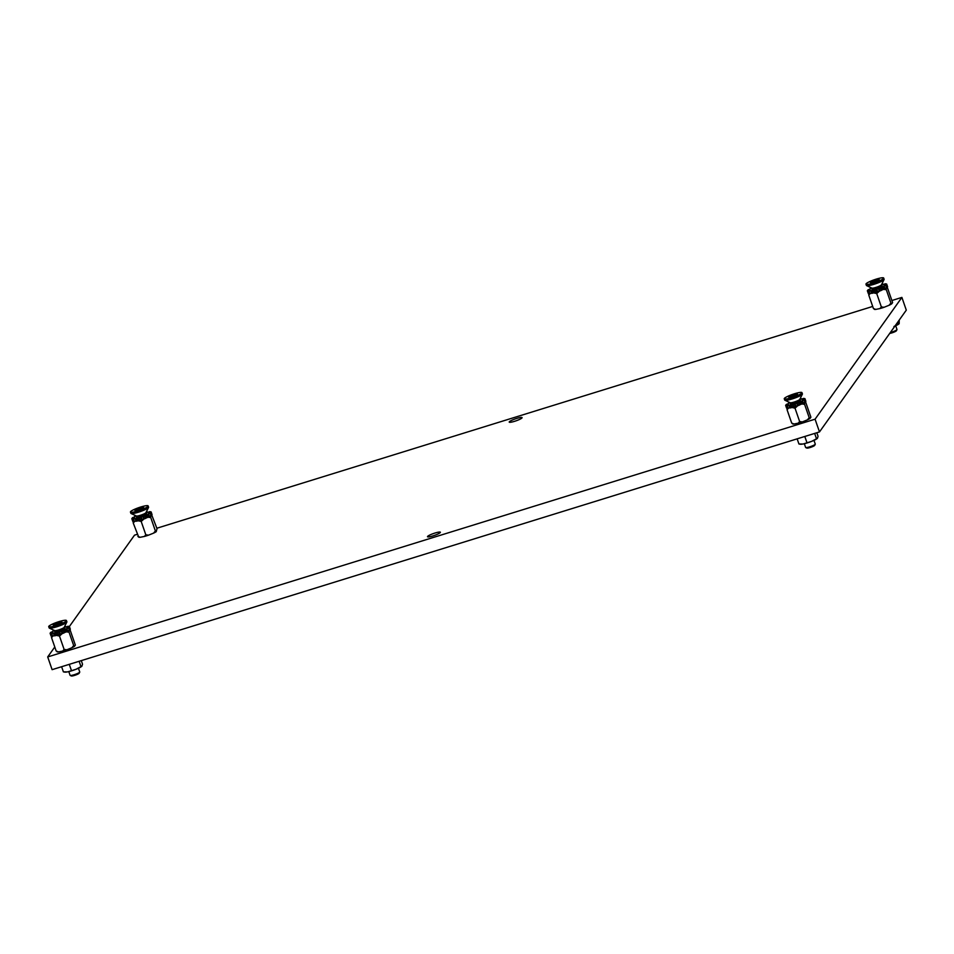<?xml version="1.0" encoding="UTF-8"?>
<svg xmlns="http://www.w3.org/2000/svg" width="954" height="954" viewBox="0 0 954 954"><rect width="100%" height="100%" fill="white"/><g stroke="black" fill="none" stroke-linecap="round" stroke-linejoin="round"><path stroke-width="1.43" d="M522.017 417.888A6.821 1.037 -19.1 0 0 522.088 417.637A6.821 1.037 -19.1 0 0 515.995 418.651A6.821 1.037 -19.1 0 0 509.281 421.835A6.821 1.037 -19.1 0 0 509.209 422.097A6.821 1.037 -19.1 0 0 515.315 421.084A6.821 1.037 -19.1 0 0 522.017 417.888M440.307 532.511A6.821 1.037 -19.1 0 0 440.378 532.249A6.821 1.037 -19.1 0 0 434.285 533.262A6.821 1.037 -19.1 0 0 427.571 536.458A6.821 1.037 -19.1 0 0 427.499 536.708A6.821 1.037 -19.1 0 0 433.593 535.695A6.821 1.037 -19.1 0 0 440.307 532.511M892.395 300.355L901.888 297.409L815.074 419.188L47.7 656.936L54.783 647.003M69.38 626.516L134.514 535.158L137.173 534.335M156.861 528.23L872.695 306.449M901.888 297.409L906.3 310.145L819.486 431.923L52.112 669.66L47.7 656.936M819.486 431.923L815.074 419.188M134.681 521.373L133.25 523.019L138.7 537.126L137.877 536.386L140.19 537.281L144.4 536.446L145.819 534.812L148.514 535.17L153.582 533.131L155.395 530.961L156.217 531.7L157.016 528.683L151.567 514.576M150.708 515.78L150.768 517.593L148.073 517.223M155.395 530.961L150.768 517.593M148.001 517.247L145.771 518.153M144.149 518.809L141.192 521.444L137.936 520.729M145.819 534.812L141.192 521.444M136.219 521.063L134.729 521.361M133.25 523.019L133.19 521.206M153.582 533.131A9.802 1.503 -19.1 0 0 156.217 531.7M144.4 536.446A9.802 1.503 -19.1 0 0 148.514 535.17M138.7 537.126A9.802 1.503 -19.1 0 0 138.747 537.15A9.802 1.503 -19.1 0 0 140.19 537.281M138.879 520.538A9.802 1.503 -19.1 0 0 140.119 520.192M141.681 519.703A9.802 1.503 -19.1 0 0 143.005 519.262M149.373 516.579A9.802 1.503 -19.1 0 0 150.649 515.816M150.708 512.739A10.22 1.562 160.9 0 1 150.172 513.145L151.054 515.697A10.22 1.562 160.9 0 0 151.591 515.291L150.708 512.739L148.812 513.109L151.173 512.095A10.22 1.562 160.9 0 0 151.161 512A10.22 1.562 160.9 0 0 151.078 511.893L150.386 512.107M150.243 511.69A10.22 1.562 160.9 0 0 149.54 511.714L147.739 512.441M134.621 517.008L132.809 517.545A10.22 1.562 160.9 0 0 132.284 517.95L132.427 518.368M146.236 513.395A5.45 0.835 160.9 0 1 146.642 513.562A5.45 0.835 160.9 0 1 140.679 516.496A5.45 0.835 160.9 0 1 136.339 517.128A5.45 0.835 160.9 0 1 136.565 516.746M141.55 519.823L140.667 517.271A10.22 1.562 160.9 0 1 139.964 517.497A10.22 1.562 160.9 0 1 139.26 517.712L140.143 520.252A10.22 1.562 160.9 0 0 140.846 520.037A10.22 1.562 160.9 0 0 141.55 519.823L144.448 518.809L143.565 516.269A10.22 1.562 160.9 0 0 144.936 515.732L145.819 518.284A10.22 1.562 160.9 0 1 144.448 518.809M134.466 516.579A10.22 1.562 160.9 0 1 135.528 516.054L136.207 515.923M151.173 512.095L152.056 514.647A10.22 1.562 160.9 0 0 152.032 514.552A10.22 1.562 160.9 0 0 151.984 514.468M146.034 512.465L146.415 512.262A10.22 1.562 160.9 0 1 147.596 512.012M147.465 514.635L148.347 517.187A10.22 1.562 160.9 0 0 149.396 516.663L148.514 514.123A10.22 1.562 160.9 0 1 147.465 514.635L146.117 514.91L146.999 517.45L148.347 517.187M134.323 521.528L133.441 518.976A10.22 1.562 160.9 0 1 132.749 519L133.62 521.552A10.22 1.562 160.9 0 0 134.323 521.528L136.136 520.801M136.565 518.427L137.448 520.979A10.22 1.562 160.9 0 1 136.279 521.23L135.396 518.69A10.22 1.562 160.9 0 0 136.565 518.427L139.26 517.712M132.284 517.95L134.18 517.581L131.819 518.594A10.22 1.562 160.9 0 0 131.831 518.69A10.22 1.562 160.9 0 0 131.914 518.809L132.797 521.349A10.22 1.562 160.9 0 1 132.713 521.242A10.22 1.562 160.9 0 1 132.701 521.146M131.914 518.809L134.419 518.129L132.749 519M133.441 518.976L135.396 518.69M140.667 517.271L143.565 516.269M144.936 515.732L146.117 514.91M148.514 514.123L150.172 513.145M151.447 514.874L152.056 514.647M149.253 516.233L151.054 515.697M145.7 517.939L146.999 517.45M137.448 520.979L140.035 519.93M132.797 521.349L133.477 521.134M136.756 517.295L136.303 515.959A5.116 0.787 -19.1 0 0 136.374 516.007A5.116 0.787 -19.1 0 0 141.228 515.017A5.116 0.787 -19.1 0 0 145.89 512.751A5.116 0.787 -19.1 0 0 145.926 512.692A5.116 0.787 -19.1 0 0 145.938 512.644M130.436 512.048L130.877 513.324A9.373 1.431 -19.1 0 0 131.056 513.49A9.373 1.431 -19.1 0 0 139.952 511.702A9.373 1.431 -19.1 0 0 148.49 507.54A9.373 1.431 -19.1 0 0 148.55 507.433A9.373 1.431 -19.1 0 0 148.585 507.194L148.144 505.918A9.373 1.431 -19.1 0 0 139.761 507.313A9.373 1.431 -19.1 0 0 130.531 511.702A9.373 1.431 -19.1 0 0 130.436 512.048A9.373 1.431 -19.1 0 0 138.819 510.652A9.373 1.431 -19.1 0 0 148.049 506.276A9.373 1.431 -19.1 0 0 148.144 505.918M137.078 509.138L134.836 510.366L136.088 510.545L143.756 507.564L137.078 509.138M68.998 627.362A10.22 1.562 160.9 0 1 68.461 627.768L69.344 630.308A10.22 1.562 160.9 0 0 69.88 629.902L68.998 627.362L67.102 627.732L69.451 626.718A10.22 1.562 160.9 0 0 69.439 626.611A10.22 1.562 160.9 0 0 69.368 626.504L68.676 626.718M68.533 626.301A10.22 1.562 160.9 0 0 67.829 626.325L66.029 627.052M52.911 631.62L51.099 632.156A10.22 1.562 160.9 0 0 50.574 632.562L50.717 632.979M64.514 628.018A5.45 0.835 160.9 0 1 64.932 628.173A5.45 0.835 160.9 0 1 58.969 631.107A5.45 0.835 160.9 0 1 54.628 631.751A5.45 0.835 160.9 0 1 54.855 631.357M59.84 634.434L58.957 631.882A10.22 1.562 160.9 0 1 58.254 632.108A10.22 1.562 160.9 0 1 57.55 632.323L58.432 634.875A10.22 1.562 160.9 0 0 59.136 634.66A10.22 1.562 160.9 0 0 59.84 634.434L62.737 633.42L61.855 630.88A10.22 1.562 160.9 0 0 63.226 630.344L64.109 632.896A10.22 1.562 160.9 0 1 62.737 633.42M52.756 631.19A10.22 1.562 160.9 0 1 53.818 630.677L54.497 630.534M69.451 626.718L70.334 629.258A10.22 1.562 160.9 0 0 70.322 629.163A10.22 1.562 160.9 0 0 70.274 629.08M64.323 627.076L64.705 626.873A10.22 1.562 160.9 0 1 65.874 626.623M65.754 629.246L66.637 631.798A10.22 1.562 160.9 0 0 67.686 631.274L66.804 628.734A10.22 1.562 160.9 0 1 65.754 629.246L64.407 629.521L65.289 632.073L66.637 631.798M52.613 636.139L51.731 633.599A10.22 1.562 160.9 0 1 51.027 633.623L51.91 636.163A10.22 1.562 160.9 0 0 52.613 636.139L54.426 635.424M54.855 633.051L55.737 635.591A10.22 1.562 160.9 0 1 54.569 635.853L53.686 633.301A10.22 1.562 160.9 0 0 54.855 633.051L57.55 632.323M50.574 632.562L52.47 632.192L50.109 633.206A10.22 1.562 160.9 0 0 50.121 633.313A10.22 1.562 160.9 0 0 50.204 633.42L51.087 635.972A10.22 1.562 160.9 0 1 51.003 635.853A10.22 1.562 160.9 0 1 50.991 635.758M50.204 633.42L52.709 632.74L51.027 633.623M51.731 633.599L53.686 633.301M58.957 631.882L61.855 630.88M63.226 630.344L64.407 629.521M66.804 628.734L68.461 627.768M69.737 629.485L70.334 629.258M67.543 630.844L69.344 630.308M63.99 632.55L65.289 632.073M55.737 635.591L58.313 634.541M51.087 635.972L51.766 635.746M804.532 399.476A10.22 1.562 160.9 0 1 803.995 399.881L804.878 402.433A10.22 1.562 160.9 0 0 805.414 402.028L804.532 399.476L802.624 399.845L804.985 398.832A10.22 1.562 160.9 0 0 804.973 398.736A10.22 1.562 160.9 0 0 804.89 398.617L804.21 398.844M804.067 398.426A10.22 1.562 160.9 0 0 803.363 398.45L801.563 399.166M788.433 403.745L786.633 404.281A10.22 1.562 160.9 0 0 786.096 404.687L786.239 405.104M800.048 400.131A5.45 0.835 160.9 0 1 800.466 400.298A5.45 0.835 160.9 0 1 794.491 403.232A5.45 0.835 160.9 0 1 790.162 403.864A5.45 0.835 160.9 0 1 790.389 403.482M795.374 406.547L794.491 404.007A10.22 1.562 160.9 0 1 793.788 404.234A10.22 1.562 160.9 0 1 793.084 404.448L793.966 406.988A10.22 1.562 160.9 0 0 794.658 406.774A10.22 1.562 160.9 0 0 795.374 406.547L798.271 405.545L797.389 402.993A10.22 1.562 160.9 0 0 798.76 402.469L799.631 405.009A10.22 1.562 160.9 0 1 798.271 405.545M788.29 403.315A10.22 1.562 160.9 0 1 789.352 402.791L790.031 402.66M804.985 398.832L805.868 401.384A10.22 1.562 160.9 0 0 805.856 401.276A10.22 1.562 160.9 0 0 805.808 401.193M799.857 399.189L800.239 398.999A10.22 1.562 160.9 0 1 801.408 398.736M801.277 401.372L802.159 403.912A10.22 1.562 160.9 0 0 803.22 403.399L802.338 400.847A10.22 1.562 160.9 0 1 801.277 401.372L799.929 401.646L800.811 404.186L802.159 403.912M788.147 408.264L787.265 405.712A10.22 1.562 160.9 0 1 786.561 405.736L787.444 408.288A10.22 1.562 160.9 0 0 788.147 408.264L789.948 407.537M790.389 405.164L791.271 407.716A10.22 1.562 160.9 0 1 790.103 407.966L789.22 405.426A10.22 1.562 160.9 0 0 790.389 405.164L793.084 404.448M786.096 404.687L788.004 404.317L785.643 405.331A10.22 1.562 160.9 0 0 785.655 405.426A10.22 1.562 160.9 0 0 785.738 405.545L786.609 408.085A10.22 1.562 160.9 0 1 786.537 407.978A10.22 1.562 160.9 0 1 786.525 407.871M785.738 405.545L788.242 404.866L786.561 405.736M787.265 405.712L789.22 405.426M794.491 404.007L797.389 402.993M798.76 402.469L799.929 401.646M802.338 400.847L803.995 399.881M805.259 401.61L805.868 401.384M803.065 402.97L804.878 402.433M799.512 404.663L800.811 404.186M791.271 407.716L793.847 406.654M786.609 408.085L787.3 407.871M886.242 284.864A10.22 1.562 160.9 0 1 885.706 285.27L886.588 287.81A10.22 1.562 160.9 0 0 887.125 287.404L886.242 284.864L884.334 285.234L886.695 284.22A10.22 1.562 160.9 0 0 886.683 284.125A10.22 1.562 160.9 0 0 886.612 284.006L885.92 284.232M885.777 283.815A10.22 1.562 160.9 0 0 885.073 283.839L883.273 284.554M870.155 289.122L868.343 289.67A10.22 1.562 160.9 0 0 867.806 290.076L867.961 290.493M881.758 285.52A5.45 0.835 160.9 0 1 882.176 285.687A5.45 0.835 160.9 0 1 876.213 288.609A5.45 0.835 160.9 0 1 871.873 289.253A5.45 0.835 160.9 0 1 872.099 288.871M877.084 291.936L876.201 289.396A10.22 1.562 160.9 0 1 875.498 289.611A10.22 1.562 160.9 0 1 874.794 289.825L875.677 292.377A10.22 1.562 160.9 0 0 876.38 292.162A10.22 1.562 160.9 0 0 877.084 291.936L879.982 290.934L879.099 288.382A10.22 1.562 160.9 0 0 880.47 287.858L881.353 290.398A10.22 1.562 160.9 0 1 879.982 290.934M870 288.704A10.22 1.562 160.9 0 1 871.062 288.18L871.741 288.036M886.695 284.22L887.578 286.76A10.22 1.562 160.9 0 0 887.566 286.665A10.22 1.562 160.9 0 0 887.518 286.582M881.568 284.578L881.949 284.387A10.22 1.562 160.9 0 1 883.118 284.125M882.999 286.76L883.881 289.3A10.22 1.562 160.9 0 0 884.93 288.776L884.048 286.236A10.22 1.562 160.9 0 1 882.999 286.76L881.651 287.023L882.533 289.575L883.881 289.3M869.857 293.641L868.975 291.101A10.22 1.562 160.9 0 1 868.271 291.125L869.154 293.665A10.22 1.562 160.9 0 0 869.857 293.641L871.67 292.926M872.099 290.553L872.982 293.093A10.22 1.562 160.9 0 1 871.813 293.355L870.93 290.803A10.22 1.562 160.9 0 0 872.099 290.553L874.794 289.825M867.806 290.076L869.714 289.706L867.353 290.72A10.22 1.562 160.9 0 0 867.365 290.815A10.22 1.562 160.9 0 0 867.448 290.922L868.331 293.474A10.22 1.562 160.9 0 1 868.247 293.355A10.22 1.562 160.9 0 1 868.235 293.26M867.448 290.922L869.953 290.255L868.271 291.125M868.975 291.101L870.93 290.803M876.201 289.396L879.099 288.382M880.47 287.858L881.651 287.023M884.048 286.236L885.706 285.27M886.981 286.987L887.578 286.76M884.787 288.358L886.588 287.81M881.234 290.052L882.533 289.575M872.982 293.093L875.557 292.043M868.331 293.474L869.011 293.248M52.971 635.984L51.54 637.63L56.167 650.998L58.48 651.904L62.678 651.069L64.109 649.424L66.804 649.793L71.872 647.754L73.685 645.572L74.507 646.311L75.354 645.107L69.845 629.199M68.986 630.391L69.046 632.204L66.363 631.834M73.685 645.572L69.046 632.204M66.291 631.87L64.061 632.764M62.439 633.42L59.482 636.056L56.226 635.34M64.109 649.424L59.482 636.056M54.509 635.686L53.019 635.972M51.54 637.63L51.48 635.817M71.872 647.754A9.802 1.503 -19.1 0 0 74.507 646.311M62.678 651.069A9.802 1.503 -19.1 0 0 66.804 649.793M56.99 651.737A9.802 1.503 -19.1 0 0 57.037 651.773A9.802 1.503 -19.1 0 0 58.48 651.904M57.168 635.149A9.802 1.503 -19.1 0 0 58.409 634.804M59.971 634.327A9.802 1.503 -19.1 0 0 61.294 633.873M67.662 631.19A9.802 1.503 -19.1 0 0 68.938 630.427M788.505 408.109L787.074 409.755L791.701 423.111L794.014 424.017L798.212 423.182L799.643 421.537L802.338 421.906L807.394 419.867L809.207 417.685L810.029 418.424L810.888 417.22L805.379 401.312M804.52 402.516L804.58 404.329L801.885 403.959M809.207 417.685L804.58 404.329M801.825 403.983L799.595 404.878M797.961 405.533L795.016 408.169L791.76 407.465M799.643 421.537L795.016 408.169M790.043 407.799L788.553 408.097M787.074 409.755L787.014 407.942M807.394 419.867A9.802 1.503 -19.1 0 0 810.029 418.424M798.212 423.182A9.802 1.503 -19.1 0 0 802.338 421.906M792.524 423.85A9.802 1.503 -19.1 0 0 792.571 423.886A9.802 1.503 -19.1 0 0 794.014 424.017M792.702 407.275A9.802 1.503 -19.1 0 0 793.943 406.929M795.505 406.44A9.802 1.503 -19.1 0 0 796.828 405.999M803.185 403.303A9.802 1.503 -19.1 0 0 804.472 402.552M870.215 293.486L868.784 295.132L873.411 308.5L875.724 309.406L879.922 308.571L881.353 306.926L884.048 307.295L889.116 305.256L890.917 303.074L891.74 303.813L892.598 302.609L887.089 286.701M884.907 288.692A9.802 1.503 -19.1 0 0 886.183 287.941L886.29 289.706L883.595 289.348M890.917 303.074L886.29 289.706M883.535 289.372L881.305 290.266M879.671 290.922L876.726 293.558L873.47 292.842M881.353 306.926L876.726 293.558M871.753 293.188L870.263 293.486M868.784 295.132L868.724 293.331A9.802 1.503 -19.1 0 0 869.094 293.474M889.116 305.256A9.802 1.503 -19.1 0 0 891.74 303.813M879.922 308.571A9.802 1.503 -19.1 0 0 884.048 307.295M874.234 309.239A9.802 1.503 -19.1 0 0 874.281 309.275A9.802 1.503 -19.1 0 0 875.724 309.406M874.413 292.663A9.802 1.503 -19.1 0 0 875.653 292.306M877.215 291.829A9.802 1.503 -19.1 0 0 878.539 291.375M79.122 661.289L80.899 666.429L81.925 666.142L76.081 669.267A9.373 1.431 160.9 0 1 67.889 671.795L76.081 669.267M81.889 666.19L81.901 666.19A9.373 1.431 160.9 0 1 81.889 666.19A9.373 1.431 160.9 0 1 76.702 669.016M81.925 666.142L82.521 664.163L81.305 660.621M67.889 671.795L67.376 671.902A9.373 1.431 160.9 0 1 64.812 672.105L63.513 671.878M61.605 666.715L63.393 671.854L67.376 671.902M69.284 664.342L71.335 670.28M814.656 433.414L816.433 438.554L817.459 438.268L811.615 441.38A9.373 1.431 160.9 0 1 803.423 443.92L811.615 441.38M817.435 438.303L817.423 438.315A9.373 1.431 160.9 0 1 817.423 438.315A9.373 1.431 160.9 0 1 812.236 441.13M817.459 438.268L818.055 436.276L816.827 432.734M803.423 443.92L802.91 444.015A9.373 1.431 160.9 0 1 800.346 444.23L799.035 444.004M797.139 438.84L798.927 443.98L802.91 444.015M804.806 436.467L806.869 442.406M897.595 322.345L898.143 323.943L899.169 323.656L893.946 326.518M899.133 323.704L899.145 323.692A9.373 1.431 160.9 0 1 899.133 323.704A9.373 1.431 160.9 0 1 894.924 326.101M899.169 323.656L899.217 320.079M54.569 630.522A5.116 0.787 -19.1 0 0 54.664 630.618A5.116 0.787 -19.1 0 0 59.518 629.64A5.116 0.787 -19.1 0 0 64.168 627.374A5.116 0.787 -19.1 0 0 64.204 627.315A5.116 0.787 -19.1 0 0 64.228 627.255M48.726 626.659L49.167 627.935A9.373 1.431 -19.1 0 0 49.346 628.114A9.373 1.431 -19.1 0 0 58.242 626.313A9.373 1.431 -19.1 0 0 66.78 622.163A9.373 1.431 -19.1 0 0 66.84 622.056A9.373 1.431 -19.1 0 0 66.875 621.805L66.434 620.529A9.373 1.431 -19.1 0 0 58.051 621.925A9.373 1.431 -19.1 0 0 48.821 626.313A9.373 1.431 -19.1 0 0 48.726 626.659A9.373 1.431 -19.1 0 0 57.109 625.264A9.373 1.431 -19.1 0 0 66.339 620.887A9.373 1.431 -19.1 0 0 66.434 620.529M79.731 672.117L79.158 673.25A4.198 0.644 160.9 0 1 79.158 673.25A4.198 0.644 160.9 0 1 79.122 673.297A4.198 0.644 160.9 0 1 75.306 675.158A4.198 0.644 160.9 0 1 71.335 675.969L70.179 675.42A5.116 0.787 -19.1 0 0 75.032 674.442A5.116 0.787 -19.1 0 0 79.695 672.176A5.116 0.787 -19.1 0 0 79.731 672.117A5.116 0.787 -19.1 0 0 79.742 671.986L78.455 668.253M55.356 623.749L53.126 624.977L54.378 625.156L62.046 622.175L55.356 623.749M790.103 402.636A5.116 0.787 -19.1 0 0 790.198 402.731A5.116 0.787 -19.1 0 0 795.052 401.753A5.116 0.787 -19.1 0 0 799.702 399.487A5.116 0.787 -19.1 0 0 799.738 399.428A5.116 0.787 -19.1 0 0 799.762 399.38L800.239 400.68M784.26 398.784L784.701 400.06A9.373 1.431 -19.1 0 0 784.88 400.227A9.373 1.431 -19.1 0 0 793.764 398.426A9.373 1.431 -19.1 0 0 802.302 394.276A9.373 1.431 -19.1 0 0 802.374 394.169A9.373 1.431 -19.1 0 0 802.409 393.919L801.968 392.654A9.373 1.431 -19.1 0 0 793.585 394.05A9.373 1.431 -19.1 0 0 784.355 398.426A9.373 1.431 -19.1 0 0 784.26 398.784A9.373 1.431 -19.1 0 0 792.643 397.389A9.373 1.431 -19.1 0 0 801.861 393A9.373 1.431 -19.1 0 0 801.968 392.654M814.704 445.327A4.198 0.644 160.9 0 1 814.692 445.375A4.198 0.644 160.9 0 1 814.656 445.423A4.198 0.644 160.9 0 1 810.84 447.283A4.198 0.644 160.9 0 1 806.857 448.082L805.713 447.545A5.116 0.787 -19.1 0 0 810.566 446.555A5.116 0.787 -19.1 0 0 815.217 444.29A5.116 0.787 -19.1 0 0 815.253 444.242A5.116 0.787 -19.1 0 0 815.276 444.099L813.977 440.366M790.89 395.874L788.648 397.102L789.912 397.281L797.58 394.3L790.89 395.874M871.813 288.025A5.116 0.787 -19.1 0 0 871.908 288.12A5.116 0.787 -19.1 0 0 876.762 287.142A5.116 0.787 -19.1 0 0 881.413 284.876A5.116 0.787 -19.1 0 0 881.448 284.817A5.116 0.787 -19.1 0 0 881.472 284.757M865.97 284.173L866.411 285.437A9.373 1.431 -19.1 0 0 866.59 285.616A9.373 1.431 -19.1 0 0 875.486 283.815A9.373 1.431 -19.1 0 0 884.024 279.665A9.373 1.431 -19.1 0 0 884.084 279.558A9.373 1.431 -19.1 0 0 884.119 279.307L883.678 278.031A9.373 1.431 -19.1 0 0 875.295 279.427A9.373 1.431 -19.1 0 0 866.065 283.815A9.373 1.431 -19.1 0 0 865.97 284.173A9.373 1.431 -19.1 0 0 874.353 282.778A9.373 1.431 -19.1 0 0 883.583 278.389A9.373 1.431 -19.1 0 0 883.678 278.031M890.332 332.541A5.116 0.787 -19.1 0 0 896.939 329.679A5.116 0.787 -19.1 0 0 896.963 329.619L896.402 330.764A4.198 0.644 160.9 0 1 896.402 330.764A4.198 0.644 160.9 0 1 896.366 330.811A4.198 0.644 160.9 0 1 893.707 332.242A4.198 0.644 160.9 0 1 889.688 333.435M872.6 281.251L870.37 282.479L871.622 282.658L879.29 279.677L872.6 281.251M896.963 329.619A5.116 0.787 -19.1 0 0 896.987 329.488L895.699 325.755M135.063 518.332L135.945 520.872M137.77 517.819L138.652 520.359M148.49 513.657L149.373 516.197M142.826 516.245L143.708 518.797M141.204 516.806L142.086 519.358M137.114 509.221L137.459 510.223L137.102 509.257M139.236 509.567L138.855 508.482M141.287 508.983L140.894 507.85M53.352 632.943L54.235 635.495M56.059 632.43L56.93 634.97M66.78 628.269L67.662 630.809M61.104 630.868L61.986 633.408M59.494 631.429L60.376 633.969M788.886 405.068L789.769 407.608M791.581 404.544L792.464 407.096M802.314 400.382L803.196 402.934M796.638 402.982L797.52 405.533M795.028 403.542L795.91 406.094M870.597 290.445L871.479 292.997M873.304 289.933L874.174 292.484M884.024 285.771L884.907 288.311M878.348 288.37L879.23 290.91M876.738 288.931L877.62 291.471M55.726 624.846L55.392 623.868L55.737 624.834M57.526 624.178L57.145 623.093M59.565 623.606L59.172 622.461M791.26 396.959L790.926 395.993L791.271 396.959M793.06 396.304L792.679 395.218M795.099 395.719L794.706 394.586M874.77 281.692L874.389 280.595M876.809 281.108L876.416 279.975M151.161 512L152.032 514.552M131.831 518.69L132.713 521.242M136.374 516.007L131.056 513.49M146.415 513.956L145.962 512.62M145.926 512.692L148.55 507.433M69.439 626.611L70.322 629.163M50.121 633.313L51.003 635.853M804.973 398.736L805.856 401.276M785.655 405.426L786.537 407.978M886.683 284.125L887.566 286.665M867.365 290.815L868.247 293.355M54.664 630.618L49.346 628.114M70.083 675.325L68.795 671.592M55.046 631.906L54.581 630.582M64.705 628.567L64.252 627.231M64.204 627.315L66.84 622.056M790.198 402.731L784.88 400.227M805.617 447.45L804.317 443.717M790.58 404.031L790.115 402.695M814.692 445.375L815.253 444.242M799.738 399.428L802.374 394.169M871.908 288.12L866.59 285.616M872.29 289.42L871.825 288.084M881.949 286.069L881.496 284.733M881.448 284.817L884.084 279.558"/></g></svg>
